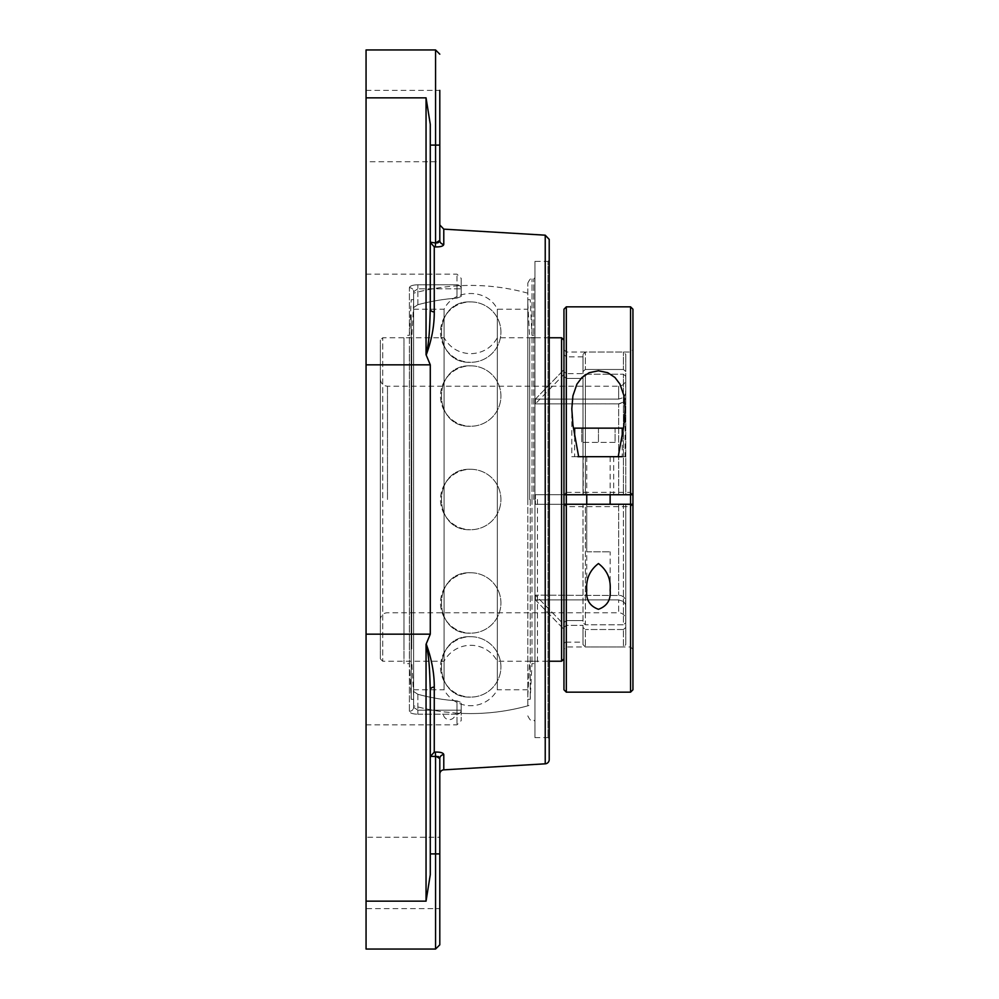 <?xml version="1.0" encoding="UTF-8"?>
<svg xmlns="http://www.w3.org/2000/svg" width="999" height="999" viewBox="0 0 999 999"><rect width="100%" height="100%" fill="white"/><g stroke="black" fill="none" stroke-linecap="round" stroke-linejoin="round"><path stroke-width="0.75" stroke-dasharray="5 3.75" d="M533.753 499.5L533.753 278.908L533.753 499.5M534.94 499.5L534.94 721.278L534.94 499.5M534.94 261.401L534.94 737.599L534.94 261.401L548.026 261.401L548.026 737.599L548.026 261.401L549.213 260.215L549.213 738.785L549.213 260.215M534.94 737.599L548.026 737.599L549.213 738.785M549.213 239.398L549.213 759.602M434.265 687.062A4.233 2.922 0 0 0 430.282 689.984L430.282 874.712L426.049 901.16L426.236 644.08C431.655 658.953 434.328 673.289 434.265 687.062L434.265 752.135L436.838 752.022M438.598 756.593L439.797 758.591A4.233 3.996 0 0 1 443.781 754.607L443.781 769.854M439.797 774.075L439.797 853.908L435.564 853.908L435.314 752.072M436.863 752.022L438.511 752.097M438.661 752.11L442.42 753.059L443.781 754.607M435.564 756.006L430.469 756.33L434.265 752.135M430.282 689.984C429.795 675.873 429.582 657.604 426.049 644.53M366.059 949.05L366.059 364.835L430.282 364.835L430.282 634.165L426.049 644.305M430.282 364.835L426.049 354.695M434.265 311.938C434.328 325.749 431.655 340.085 426.236 354.92L426.049 354.47C429.582 341.408 429.782 323.189 430.282 309.016L430.282 274.151L430.282 309.016A4.233 2.922 180 0 0 434.265 311.938L434.265 246.865L439.672 246.753M439.248 241.833L439.797 240.409A4.233 3.996 0 0 0 443.781 244.393L442.669 245.804L439.897 246.716M430.282 757.667L430.282 874.712L430.282 757.667M435.314 246.928L435.564 242.994L430.469 242.67L434.265 246.865M430.357 242.183L430.282 309.016M439.797 240.409C439.797 219.88 439.797 219.88 439.797 240.409L439.797 224.925M426.049 354.47L426.049 97.84L430.282 124.288L430.282 241.333M430.282 124.288L430.282 145.092L430.282 124.288M439.797 837.262L439.797 908.615L439.797 837.262L366.059 837.262L366.059 908.615L439.797 908.615M439.797 145.092L439.797 90.385L439.797 145.092L435.564 145.092L435.564 49.95M366.059 364.835L366.059 49.95M527.809 705.818L527.809 283.142L527.809 705.818A214.073 214.073 0 0 1 461.201 713.361L461.201 702.547L456.98 700.861L461.201 702.547L461.201 713.361M413.636 291.696L417.857 288.811L413.636 291.696L413.636 707.304A4.233 3.971 180 0 1 409.403 711.276A4.233 3.971 180 0 0 413.636 707.304L413.636 691.47L417.857 694.28L413.636 691.47L413.636 707.304L417.857 710.189L413.636 707.304L413.636 291.696A4.233 3.971 0 0 0 409.403 287.724A4.233 3.971 0 0 1 413.636 291.696L413.636 307.53L417.857 304.72L413.636 307.53L413.636 291.696M409.403 287.724C409.79 285.926 412.612 284.952 417.857 284.79C412.612 284.952 409.802 285.926 409.403 287.724L409.403 711.276C409.79 713.074 412.612 714.048 417.857 714.21C412.612 714.048 409.802 713.074 409.403 711.276L409.403 287.724M461.201 710.189C461.201 724.025 461.201 724.025 461.201 710.189A4.233 4.033 0 0 1 456.98 714.21L456.98 710.189L461.201 710.189L456.98 710.189L456.98 714.21A4.233 4.033 180 0 0 461.201 710.189M461.201 296.453L461.201 288.811C461.201 274.975 461.201 274.975 461.201 288.811L461.201 296.453L456.98 298.139L461.201 296.453L461.201 285.639L461.201 296.453M456.98 700.861A201.823 201.823 0 0 1 417.857 694.28A201.823 201.823 0 0 0 456.98 700.861L456.98 710.189L417.857 710.189L417.857 714.21L417.857 710.189L456.98 710.189L456.98 700.861M413.636 307.53L413.636 691.47L413.636 307.53M417.857 304.72A201.823 201.823 0 0 1 456.98 298.139A201.823 201.823 0 0 0 417.857 304.72L417.857 284.79L417.857 288.811L456.98 288.811L417.857 288.811L417.857 304.72M366.059 499.5L366.059 724.849L366.059 499.5M366.059 90.385L439.797 90.385L439.797 161.738L366.059 161.738L366.059 90.385L366.059 161.738M366.059 908.615L366.059 837.262M380.332 658.865L380.332 340.135L380.332 658.865L382.717 661.238L382.717 337.762L382.717 661.238L444.093 661.238L444.093 337.762L444.093 661.238A30.207 30.207 0 0 1 497.34 661.238L497.34 337.762L497.34 661.238L549.213 661.238M563.96 627.397L566.333 625.337L563.96 627.397L563.96 644.517L563.96 627.397M563.96 644.517A2.373 2.373 0 0 1 566.333 642.132L566.333 625.337L582.991 625.337L582.991 627.459L585.364 629.532L585.364 646.977L585.364 629.532L582.991 627.459L582.991 644.592L582.991 625.337L582.991 642.132L582.991 625.337L566.333 625.337L566.333 642.132L582.991 642.132M563.96 624.612L563.96 629.37L563.96 622.639L563.96 624.612L535.414 595.142L563.96 624.612M563.96 504.258L563.96 622.639L563.96 494.742L563.96 504.258L566.333 504.258L535.414 504.258L632.941 504.258L630.556 506.63L566.333 506.63L563.96 504.258L563.96 649.35L563.96 349.65L563.96 494.742L563.96 376.361L563.96 494.742L566.333 494.742L535.414 494.742L632.941 494.742L630.556 492.37L630.556 352.023L630.556 494.742M563.96 374.388L563.96 369.63L563.96 374.388L535.414 403.858L563.96 374.388M563.96 371.603L563.96 369.63L563.96 371.603C563.96 348.938 563.96 348.938 563.96 371.603L566.333 373.663L563.96 371.603M563.96 340.135L563.96 658.865L563.96 340.135M566.333 620.579L563.96 622.639L566.333 620.579L582.991 620.579L582.991 622.714L585.364 624.775L585.364 504.258L582.991 504.258L582.991 622.714L582.991 504.258L585.364 504.258L585.364 624.775L582.991 622.714L582.991 504.258L566.333 504.258L582.991 504.258L582.991 620.579L566.333 620.579L566.333 504.258L566.333 620.579M563.96 376.361L566.333 378.421L563.96 376.361M582.991 376.286L585.364 374.225L585.364 494.742L582.991 494.742L582.991 376.286L582.991 494.742L585.364 494.742L585.364 374.225L582.991 376.286L582.991 378.421L566.333 378.421L582.991 378.421L582.991 376.286M582.991 371.541L585.364 369.468L585.364 352.023L585.364 369.468L582.991 371.541L582.991 354.408L582.991 373.663L566.333 373.663L582.991 373.663L582.991 371.541M623.426 504.258L585.364 504.258L625.012 504.258L623.426 504.258L623.426 624.775L625.799 622.714L625.586 599.812L623.95 597.165L621.091 595.504L535.414 595.142L621.091 595.504L623.95 597.165L625.586 599.812L625.799 622.714L623.426 624.775L585.364 624.775L623.426 624.775L623.426 504.258L625.799 504.258L623.426 504.258M623.426 629.532L585.364 629.532L623.426 629.532L623.426 646.977L623.426 629.532L625.799 627.459L623.426 629.532M625.799 606.081L625.799 627.459L625.586 604.57L623.339 601.41L618.668 599.899L623.339 601.41L625.586 604.57L625.799 619.917L625.799 606.081M535.414 599.899L618.668 599.899L535.414 599.899L563.96 629.37L535.414 599.899L535.414 595.142L535.414 599.899M618.668 403.858L535.414 403.858L619.355 403.833L623.95 401.835L625.799 397.677L623.95 401.835L618.668 403.858L618.668 494.742L535.414 494.742L535.414 504.258L535.414 494.742L618.668 494.742L618.668 403.858M625.799 376.286L625.799 397.677L625.799 376.286L623.426 374.225L625.799 376.286L625.799 494.742L623.426 494.742L625.799 494.742L625.799 376.286M585.364 374.225L623.426 374.225L585.364 374.225M582.991 494.742L582.991 378.421L582.991 494.742L566.333 494.742L582.991 494.742M535.414 399.101L563.96 369.63L535.414 399.101L535.414 403.858L535.414 399.101L618.668 399.101L535.414 399.101M625.799 392.919L623.95 397.078L618.668 399.101L623.339 397.59L625.586 394.43L625.799 371.541L625.799 392.919C625.799 374.6 625.799 374.6 625.799 392.919M623.426 369.468L625.799 371.541L623.426 369.468L585.364 369.468L623.426 369.468L623.426 352.023L623.426 369.468M582.991 373.663L582.991 356.868L582.991 373.663M585.364 494.742L623.426 494.742L623.426 374.225L623.426 494.742L625.012 494.742L585.364 494.742M625.799 371.541L625.799 354.408L625.799 371.541M625.799 504.258L625.799 622.714L625.799 504.258M380.332 619.917L380.332 379.083L380.332 619.917A7.13 7.13 0 0 1 387.475 612.774L618.668 612.774L618.668 599.899L618.668 612.774A7.13 7.13 0 0 1 625.799 619.917M625.799 627.459L625.799 644.592L625.799 627.459M561.575 661.238L561.575 337.762M528.958 705.494A214.073 214.073 0 0 1 455.332 713.011A6.044 6.044 0 0 1 449.313 719.617A6.044 6.044 0 0 1 443.531 711.837L455.332 713.011L443.531 711.837A214.073 214.073 0 0 1 413.636 705.818L413.636 293.182A214.073 214.073 0 0 1 528.958 293.506M413.636 293.182L413.636 705.818M413.636 499.5L413.636 689.785L413.636 499.5M413.636 689.785L444.093 689.785L444.093 309.215L444.093 689.785A30.207 30.207 0 0 0 497.34 689.785L497.34 309.215L497.34 689.785L527.809 689.785M470.716 301.898C431.768 300.075 431.768 364.123 470.716 362.312A30.207 30.207 0 0 0 500.924 332.105A30.207 30.207 0 0 0 470.716 301.898C431.768 300.075 431.768 364.123 470.716 362.312A30.207 30.207 0 0 0 500.924 332.105A30.207 30.207 0 0 0 470.716 301.898A30.207 30.207 0 0 0 440.509 332.105A30.207 30.207 0 0 0 470.716 362.312A30.207 30.207 0 0 1 440.509 332.105A30.207 30.207 0 0 1 470.716 301.898M470.716 365.834C431.768 364.011 431.768 428.072 470.716 426.248A30.207 30.207 0 0 0 500.924 396.041A30.207 30.207 0 0 0 470.716 365.834C431.768 364.011 431.768 428.072 470.716 426.248A30.207 30.207 0 0 0 500.924 396.041A30.207 30.207 0 0 0 470.716 365.834A30.207 30.207 0 0 0 440.509 396.041A30.207 30.207 0 0 0 470.716 426.248A30.207 30.207 0 0 1 440.509 396.041A30.207 30.207 0 0 1 470.716 365.834M470.716 572.752C431.768 570.928 431.768 634.989 470.716 633.166A30.207 30.207 0 0 0 500.924 602.959A30.207 30.207 0 0 0 470.716 572.752C431.768 570.928 431.768 634.989 470.716 633.166A30.207 30.207 0 0 0 500.924 602.959A30.207 30.207 0 0 0 470.716 572.752A30.207 30.207 0 0 0 440.509 602.959A30.207 30.207 0 0 0 470.716 633.166A30.207 30.207 0 0 1 440.509 602.959A30.207 30.207 0 0 1 470.716 572.752M470.716 636.688C431.768 634.877 431.768 698.925 470.716 697.102A30.207 30.207 0 0 0 500.924 666.895A30.207 30.207 0 0 0 470.716 636.688C431.768 634.877 431.768 698.925 470.716 697.102A30.207 30.207 0 0 0 500.924 666.895A30.207 30.207 0 0 0 470.716 636.688A30.207 30.207 0 0 0 440.509 666.895A30.207 30.207 0 0 0 470.716 697.102A30.207 30.207 0 0 1 440.509 666.895A30.207 30.207 0 0 1 470.716 636.688M470.716 469.293C431.768 467.47 431.768 531.53 470.716 529.707A30.207 30.207 0 0 0 500.924 499.5A30.207 30.207 0 0 0 470.716 469.293C431.768 467.47 431.768 531.53 470.716 529.707A30.207 30.207 0 0 0 500.924 499.5A30.207 30.207 0 0 0 470.716 469.293A30.207 30.207 0 0 0 440.509 499.5A30.207 30.207 0 0 0 470.716 529.707A30.207 30.207 0 0 1 440.509 499.5A30.207 30.207 0 0 1 470.716 469.293M403.971 648.988L403.971 337.762L403.971 648.988M403.971 347.777L403.971 663.661L403.971 347.777M411.763 648.988L411.763 337.762L411.763 648.988M413.636 680.806L413.636 303.321L413.636 680.806M413.636 684.165L413.636 299.7L413.636 684.165M411.213 314.835L411.213 699.3L411.213 314.835M409.465 347.777L409.465 663.661L409.465 347.777M537.474 499.5L537.474 663.661L537.474 499.5M529.682 499.5L529.682 337.762L529.682 499.5M527.809 499.5L527.809 299.7L527.809 499.5M530.219 499.5L530.219 699.3L530.219 499.5M531.98 499.5L531.98 663.661L531.98 499.5M630.556 692.17L630.556 306.83M566.333 306.83L566.333 692.17M586.75 551.823L610.139 551.823L586.75 551.823L586.75 504.258L610.139 504.258L586.75 504.258L586.75 590.147M583.229 494.742L613.673 494.742L583.229 494.742L583.229 456.68L613.673 456.68L583.229 456.68M566.333 494.742L566.333 352.023L566.333 492.37L563.96 494.742M566.333 506.63L566.333 504.258M630.556 504.258L630.556 506.63M566.333 492.37L630.556 492.37M563.96 349.65L566.333 352.023L630.556 352.023L632.941 349.65M610.139 590.147L610.139 551.823M625.087 408.853L625.087 456.68L571.803 456.68L571.803 408.853M625.087 456.68L571.803 456.68M615.097 442.42L581.793 442.42L615.097 442.42L615.097 428.146L598.451 428.146L615.097 428.146L615.097 442.42M598.451 428.146L598.451 442.42L598.451 428.146L581.793 428.146L598.451 428.146M581.793 428.146L581.793 442.42L581.793 428.146M608.578 456.68L586.75 456.68L608.578 456.68M574.662 428.146L622.24 428.146M622.24 436.313L622.24 456.68L577.847 456.68M532.03 499.5L532.03 278.908L532.03 499.5M443.781 229.146L443.781 244.393M545.229 763.823L545.229 235.177M435.564 949.05L435.564 853.908L430.282 853.908M435.564 242.994L435.564 145.092L430.282 145.092M366.059 97.84L426.049 97.84M417.857 694.28L417.857 710.189L417.857 694.28M417.857 714.21L456.98 714.21L456.98 724.849L456.98 714.21L417.857 714.21M461.201 288.811A4.233 4.033 180 0 0 456.98 284.79L456.98 288.811L461.201 288.811L456.98 288.811L456.98 284.79L417.857 284.79L456.98 284.79L456.98 274.151L456.98 284.79A4.233 4.033 -0 0 1 461.201 288.811M456.98 288.811L456.98 298.139L456.98 288.811M366.059 634.165L430.282 634.165M366.059 901.16L426.049 901.16M566.333 373.663L566.333 356.868L566.333 373.663M618.668 399.101L618.668 386.226L618.668 399.101M387.475 499.5L387.475 386.226L387.475 499.5M618.668 504.258L618.668 595.142L618.668 504.258M527.809 715.858C529.732 719.817 531.143 721.228 532.03 720.092L533.753 720.092L534.94 721.278M527.809 283.142C529.732 279.183 531.143 277.772 532.03 278.908L533.753 278.908L534.94 277.722M366.059 724.849L456.98 724.849L461.201 720.616M366.059 274.151L456.98 274.151L461.201 278.384M527.809 293.182A214.073 214.073 0 0 0 461.201 285.639M549.213 337.762L497.34 337.762C491.396 347.952 482.517 353.271 470.716 353.696C458.916 353.271 450.037 347.952 444.093 337.762L382.717 337.762L380.332 340.135M582.991 356.868L566.333 356.868L563.96 354.483M582.991 644.592L585.364 646.977L623.426 646.977L625.799 644.592M582.991 354.408L585.364 352.023L623.426 352.023L625.799 354.408M380.332 379.083C380.756 383.416 383.141 385.801 387.475 386.226L618.668 386.226C623.001 385.801 625.374 383.416 625.799 379.083M413.636 309.215L444.093 309.215C454.046 288.274 487.387 288.274 497.34 309.215L527.809 309.215M413.636 303.321L411.763 337.762L403.971 337.762M413.636 695.679L411.763 661.238L403.971 661.238M413.636 299.7L411.213 299.7L409.465 335.339L403.971 335.339M413.636 699.3L411.213 699.3L409.465 663.661L403.971 663.661M527.809 695.679L529.682 661.238L537.474 661.238M527.809 303.321L529.682 337.762L537.474 337.762M527.809 699.3L530.219 699.3L531.98 663.661L537.474 663.661M527.809 299.7L530.219 299.7L531.98 335.339L537.474 335.339M632.941 649.35L630.556 646.977L566.333 646.977L563.96 649.35M613.673 456.68L613.673 494.742M586.75 456.68L586.75 494.742M610.139 456.68L610.139 494.742M574.662 436.313L574.662 456.68"/><path stroke-width="1.5" d="M545.229 763.823A4.233 4.233 0 0 0 549.213 759.602L549.213 239.398L545.229 235.177L545.229 763.823L443.781 769.854L443.781 754.607C443.394 752.846 440.571 751.997 435.314 752.072L434.265 752.135L434.265 687.062C434.328 673.251 431.655 658.915 426.236 644.08L426.049 644.53C429.582 657.592 429.782 675.799 430.282 689.984A4.233 2.922 180 0 1 434.265 687.062M438.598 756.593L430.469 756.33L430.282 757.667L430.469 756.33L434.265 752.135M443.781 769.854A4.233 4.233 0 0 0 439.797 774.075L439.797 758.591L435.564 756.006L435.327 752.072M435.564 756.006L435.564 853.908L439.797 853.908L439.797 944.817L439.797 758.591A4.233 3.996 180 0 1 443.781 754.607M430.282 757.667L430.282 724.849L430.282 757.667M430.282 241.333L430.282 274.151L430.282 241.333L430.469 242.67L434.265 246.865L435.314 246.928C440.559 247.003 443.381 246.154 443.781 244.393L443.781 229.146L439.797 224.925L439.797 161.738M434.265 311.938A4.233 2.922 180 0 1 430.282 309.016C429.745 323.139 429.67 341.383 426.049 354.47L426.236 354.92C431.693 340.047 434.365 325.711 434.265 311.938L434.265 246.865M426.049 354.695L430.282 364.835L430.282 634.165L426.049 644.305M443.781 244.393A4.233 3.996 180 0 1 439.797 240.409L435.564 242.994L430.357 242.183M430.282 853.908L435.564 853.908L435.564 949.05L366.059 949.05L366.059 49.95L435.564 49.95L435.564 242.994L437.749 242.807M437.862 242.769L439.248 241.833M435.564 242.994L435.314 246.928M426.049 644.53L426.049 901.16L430.282 874.712L430.282 689.984M439.797 240.409L439.797 90.385M430.282 309.016L430.282 124.288L426.049 97.84L426.049 354.47M563.96 499.5L563.96 309.215L563.96 494.742L566.333 494.742L566.333 306.83L630.556 306.83L630.556 494.742L632.941 494.742L632.941 309.215L632.941 689.785L632.941 504.258L630.556 504.258L630.556 692.17L566.333 692.17L566.333 504.258L563.96 504.258L563.96 689.785L563.96 499.5M618.668 504.258L623.426 504.258L618.668 504.258M623.426 494.742L618.668 494.742L623.426 494.742M549.213 337.762L561.575 337.762L561.575 661.238L549.213 661.238M630.556 504.258L566.333 504.258L566.333 494.742L630.556 494.742L630.556 504.258M598.451 563.548C607.105 570.167 611.001 579.02 610.139 590.147C611.063 599.725 607.167 606.106 598.451 609.303C589.735 606.106 585.839 599.725 586.75 590.147C585.889 579.02 589.797 570.167 598.451 563.548M632.941 504.258L632.941 494.742M578.658 456.68L572.939 425.037L571.803 408.853L572.914 395.841L576.935 384.128L581.918 377.51L589.148 372.689L598.451 370.791L607.754 372.689L614.984 377.51L619.967 384.128L623.975 395.841L625.087 408.853L623.963 425.037L618.231 456.68M622.24 436.313L622.24 428.146L574.662 428.146L574.662 436.313M577.847 456.68L622.24 456.68M430.282 145.092L439.797 145.092M366.059 97.84L426.049 97.84M366.059 364.835L430.282 364.835M366.059 634.165L430.282 634.165M366.059 901.16L426.049 901.16M545.229 235.177L443.781 229.146M435.564 949.05L439.797 944.817M435.564 49.95L439.797 54.183M563.96 340.135L561.575 337.762M563.96 658.865L561.575 661.238M632.941 309.215L630.556 306.83M632.941 689.785L630.556 692.17M563.96 689.785L566.333 692.17M563.96 309.215L566.333 306.83M586.75 494.742L586.75 504.258M610.139 494.742L610.139 504.258"/></g></svg>
